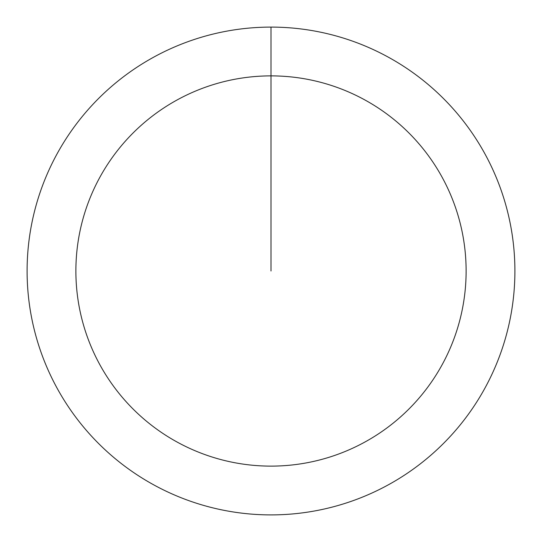 <?xml version="1.0" encoding="UTF-8"?>
<svg xmlns="http://www.w3.org/2000/svg" width="542" height="542" viewBox="0 0 542 542"><rect width="100%" height="100%" fill="white"/><g stroke="black" fill="none" stroke-linecap="round" stroke-linejoin="round"><path stroke-width="0.81" d="M271 27.1A243.9 243.9 0 0 1 514.9 271A243.9 243.9 0 0 1 271 514.9A243.9 243.9 0 0 1 27.1 271A243.9 243.9 0 0 1 271 27.1L271 75.88A195.12 195.12 0 0 1 466.12 271A195.12 195.12 0 0 1 271 466.12A195.12 195.12 0 0 1 75.88 271A195.12 195.12 0 0 1 271 75.88L271 271"/></g></svg>
